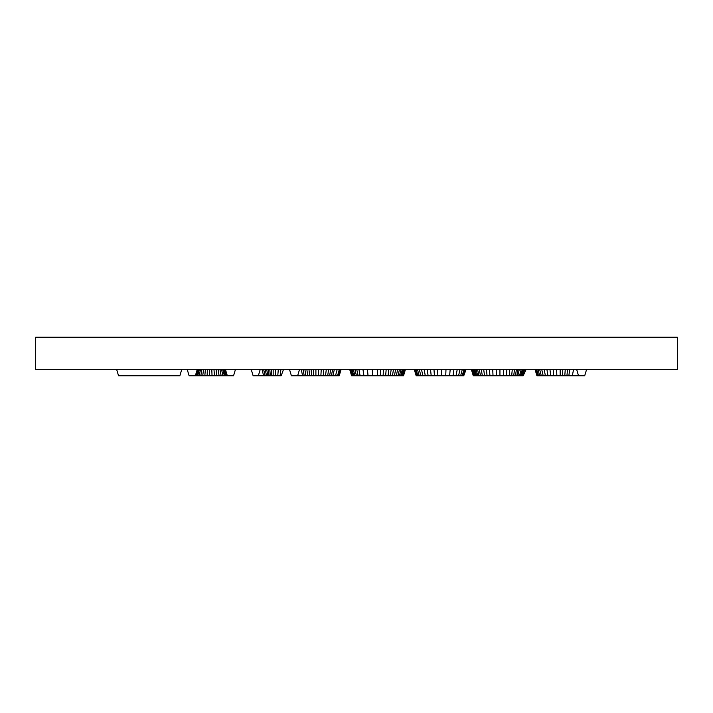 <?xml version="1.0" encoding="UTF-8"?>
<svg xmlns="http://www.w3.org/2000/svg" width="713" height="713" viewBox="0 0 713 713"><rect width="100%" height="100%" fill="white"/><g stroke="black" fill="none" stroke-linecap="round" stroke-linejoin="round"><path stroke-width="1.07" d="M677.35 369.334L35.65 369.334L35.65 337.249L677.35 337.249L677.35 369.334M116.611 369.334L118.536 375.751L179.863 375.751L181.788 369.334M187.18 369.334L189.105 375.751L233.561 375.751L235.486 369.334M197.278 369.334L195.353 375.751M197.314 369.334L195.389 375.751M197.456 369.334L195.531 375.751M197.626 369.334L195.719 375.751M197.911 369.334L196.03 375.751M198.508 369.334L196.726 375.751M199.382 369.334L197.759 375.751M200.54 369.334L199.141 375.751M201.939 369.334L200.799 375.751M203.588 369.334L202.724 375.751M205.38 369.334L204.827 375.751M207.376 369.334L207.118 375.751M209.551 369.334L209.551 375.751M211.797 369.334L212.037 375.751M213.962 369.334L214.47 375.751M216.066 369.334L216.823 375.751M218.098 369.334L219.087 375.751M219.925 369.334L221.137 375.751M221.502 369.334L222.955 375.751M222.732 369.334L224.372 375.751M223.713 369.334L225.495 375.751M224.443 369.334L226.315 375.751M224.969 369.334L226.877 375.751M225.29 369.334L227.206 375.751M225.397 369.334L227.322 375.751M251.19 369.334L253.115 375.751L281.163 375.751L283.551 369.334M260.272 369.334L258.347 375.751M261.992 369.334L263.614 375.751M263.605 369.334L265.129 375.751M265.183 369.334L266.537 375.751M266.689 369.334L267.812 375.751M268.195 369.334L269.059 375.751M269.772 369.334L270.334 375.751M271.457 369.334L271.733 375.751M273.177 369.334L273.168 375.751M275.735 369.334L275.432 375.751M278.328 369.334L277.758 375.751M280.922 369.334L280.102 375.751M414.235 369.334L416.16 375.751L463.762 375.751L466.115 369.334M414.44 369.334L416.365 375.751M415.037 369.334L416.936 375.751M416.018 369.334L417.863 375.751M417.426 369.334L419.182 375.751M419.244 369.334L420.875 375.751M421.454 369.334L422.898 375.751M424.083 369.334L425.287 375.751M427.167 369.334L428.112 375.751M430.5 369.334L431.205 375.751M433.967 369.334L434.44 375.751M437.613 369.334L437.853 375.751M441.365 369.334L441.365 375.751M445.99 369.334L445.723 375.751M450.197 369.334L449.627 375.751M453.949 369.334L453.049 375.751M457.247 369.334L456.035 375.751M460.045 369.334L458.575 375.751M462.327 369.334L460.651 375.751M464.011 369.334L462.193 375.751M465.17 369.334L462.746 375.751M289.469 369.334L291.394 375.751L339.219 375.751L341.144 369.334M299.567 369.334L297.642 375.751M301.216 369.334L302.588 375.751M303.007 369.334L304.228 375.751M304.861 369.334L305.904 375.751M306.857 369.334L307.713 375.751M308.961 369.334L309.611 375.751M311.171 369.334L311.581 375.751M313.488 369.334L313.684 375.751M315.904 369.334L315.912 375.751M318.64 369.334L318.435 375.751M321.269 369.334L320.868 375.751M323.827 369.334L323.23 375.751M326.313 369.334L325.511 375.751M328.666 369.334L327.659 375.751M330.77 369.334L329.584 375.751M332.695 369.334L331.34 375.751M334.379 369.334L332.837 375.751M337.213 369.334L335.502 375.751M339.352 369.334L337.525 375.751M340.128 369.334L338.247 375.751M340.689 369.334L338.782 375.751M341.037 369.334L339.121 375.751M349.664 369.334L351.589 375.751L403.54 375.751L405.465 369.334M349.798 369.334L351.723 375.751M350.226 369.334L352.124 375.751M350.956 369.334L352.819 375.751M351.972 369.334L353.782 375.751M353.274 369.334L354.985 375.751M354.851 369.334L356.447 375.751M356.705 369.334L358.149 375.751M358.88 369.334L360.127 375.751M362.944 369.334L363.924 375.751M367.4 369.334L368.042 375.751M372.311 369.334L372.623 375.751M377.596 369.334L377.632 375.751M380.617 369.334L380.448 375.751M383.451 369.334L383.122 375.751M386.188 369.334L385.653 375.751M388.781 369.334L388.059 375.751M391.205 369.334L390.296 375.751M393.514 369.334L392.435 375.751M395.653 369.334L394.414 375.751M397.685 369.334L396.303 375.751M399.512 369.334L397.979 375.751M401.089 369.334L399.44 375.751M402.417 369.334L400.679 375.751M403.54 369.334L401.722 375.751M404.378 369.334L402.506 375.751M404.975 369.334L403.077 375.751M405.367 369.334L403.442 375.751M471.338 369.334L473.263 375.751L523.182 375.751L526.158 369.334M471.48 369.334L473.387 375.751M471.828 369.334L473.699 375.751M472.461 369.334L474.261 375.751M473.851 371.446L474.974 375.751M473.058 369.334L475.473 375.751M473.86 369.334L475.696 375.751M474.84 369.334L476.614 375.751M476.07 369.334L477.728 375.751M477.505 369.334L479.011 375.751M479.225 369.334L480.526 375.751M481.257 369.334L482.345 375.751M483.672 369.334L484.537 375.751M486.409 369.334L487.059 375.751M489.457 369.334L489.929 375.751M492.719 369.334L493.022 375.751M496.221 369.334L496.364 375.751M499.938 369.334L499.947 375.751M503.583 369.334L503.458 375.751M506.845 369.334L506.56 375.751M509.759 369.334L509.296 375.751M512.317 369.334L511.649 375.751M514.554 369.334L513.69 375.751M516.453 369.334L515.41 375.751M518.066 369.334L516.8 375.751M519.322 369.334L517.798 375.751M521.256 369.334L519.492 375.751M522.477 369.334L520.597 375.751M522.691 369.334L520.775 375.751M522.834 369.334L520.909 375.751M522.941 369.334L521.078 375.751M523.217 369.334L521.292 375.751M523.467 369.334L521.551 375.751M523.636 369.334L521.756 375.751M524.581 369.334L522.763 375.751M535 369.334L536.925 375.751L584.705 375.751L586.63 369.334M535.169 369.334L537.094 375.751M535.73 369.334L537.629 375.751M536.639 369.334L538.493 375.751M537.941 369.334L539.723 375.751M539.625 369.334L541.292 375.751M541.693 369.334L543.19 375.751M544.108 369.334L545.409 375.751M546.88 369.334L547.949 375.751M549.928 369.334L550.739 375.751M553.154 369.334L553.689 375.751M556.586 369.334L556.862 375.751M560.168 369.334L560.177 375.751M562.798 369.334L562.575 375.751M565.249 369.334L564.794 375.751M567.593 369.334L566.906 375.751M569.767 369.334L568.822 375.751M573.591 369.334L572.316 375.751M576.603 369.334L578.528 375.751M523.075 369.334L521.15 375.751M523.146 369.334L521.221 375.751M523.36 369.334L521.435 375.751"/></g></svg>
